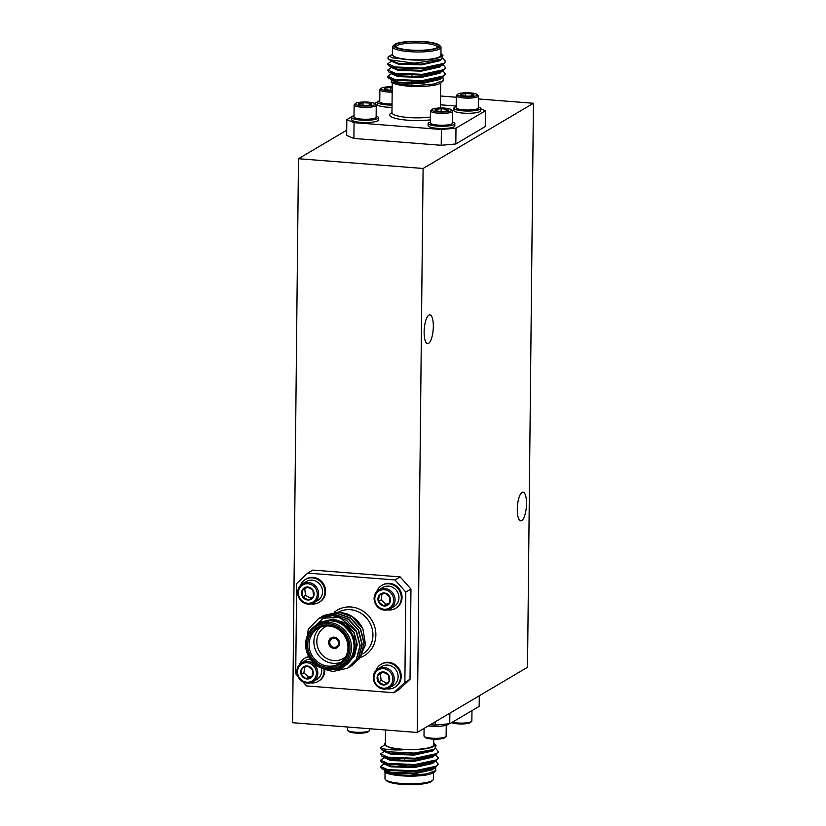 <?xml version="1.0" encoding="UTF-8"?>
<svg xmlns="http://www.w3.org/2000/svg" width="826" height="826" viewBox="0 0 826 826"><rect width="100%" height="100%" fill="white"/><g stroke="black" fill="none" stroke-linecap="round" stroke-linejoin="round"><path stroke-width="1.24" d="M417.202 732.466L423.108 168.473L533.431 103.271L527.525 667.263L417.202 732.466L292.569 722.709L298.475 158.716L346.724 130.209M298.475 158.716L423.108 168.473M400.166 576.909L410.956 589.041L405.814 592.087L395.014 579.955L400.166 576.909L312.837 570.074L307.685 573.12L296.658 583.538L295.708 673.779L297.835 676.174M410.016 679.282L398.979 689.71L393.837 692.746L404.864 682.328L410.016 679.282L410.956 589.041M440.516 95.992L456.272 97.231M478.378 98.955L533.431 103.271M354.034 115.372L346.827 119.625L354.065 122.651L441.394 129.486L455.983 128.164L455.818 143.961L485.244 126.574L485.409 110.777L480.577 108.753M455.818 143.961L441.229 145.283L441.394 129.486M354.065 122.651L353.9 138.448L441.229 145.283M353.9 138.448L346.662 135.412L346.827 119.625M522.042 492.368A14.424 4.481 -85.5 0 1 523.023 492.12A14.424 4.481 -85.5 0 1 526.358 506.844A14.424 4.481 -85.5 0 1 520.772 520.876A14.424 4.481 -85.5 0 1 517.334 507.691A14.424 4.481 -85.5 0 1 522.042 492.368M428.88 315.119A14.424 4.481 -85.5 0 1 429.861 314.861A14.424 4.481 -85.5 0 1 433.196 329.584A14.424 4.481 -85.5 0 1 427.61 343.616A14.424 4.481 -85.5 0 1 424.172 330.431A14.424 4.481 -85.5 0 1 428.88 315.119M363.027 105.274L363.058 102.734L369.583 103.054L369.563 105.088M359.103 104.499L358.68 103.704L363.058 102.734A6.649 1.342 0.6 0 0 358.68 103.704A6.649 1.342 0.6 0 0 358.701 104.241A6.649 1.342 0.6 0 0 360.838 104.995A6.649 1.342 0.6 0 0 367.353 105.325A6.649 1.342 0.6 0 0 371.71 104.375A6.649 1.342 0.6 0 0 371.731 104.355L371.7 104.386M369.583 103.054L371.731 104.355A6.649 1.342 0.6 0 0 369.583 103.054A6.649 1.342 0.6 0 0 363.058 102.734M372.702 105.429A9.953 2.013 0.6 0 0 374.952 103.715A9.953 2.013 0.6 0 0 365.226 102.011A9.953 2.013 0.6 0 0 355.479 103.508A9.953 2.013 0.6 0 0 360.755 105.78A9.953 2.013 0.6 0 0 372.702 105.429M355.479 103.508L354.385 104.53A11.058 2.241 0.6 0 0 354.137 104.995A11.058 2.241 0.6 0 0 361.303 107.163A11.058 2.241 0.6 0 0 373.528 106.668A11.058 2.241 0.6 0 0 376.253 105.222A11.058 2.241 0.6 0 0 376.016 104.757L374.952 103.715M354.137 104.995L354.013 116.91A11.058 2.241 0.6 0 0 354.251 117.375A11.058 2.241 0.6 0 0 362.273 119.161A11.058 2.241 0.6 0 0 373.404 118.583A11.058 2.241 0.6 0 0 375.882 117.602A11.058 2.241 0.6 0 0 376.129 117.137L376.253 105.222M375.882 117.602L375.345 118.108A10.501 2.127 -179.4 0 1 372.98 119.037A10.501 2.127 -179.4 0 1 362.407 119.594A10.501 2.127 -179.4 0 1 354.788 117.891L354.251 117.375M354.024 115.929A13.361 2.705 0.6 0 0 351.7 117.426A13.361 2.705 0.6 0 0 360.363 120.049A13.361 2.705 0.6 0 0 375.128 119.44A13.361 2.705 0.6 0 0 378.432 117.705A13.361 2.705 0.6 0 0 376.14 116.156M351.7 117.426L351.68 119.677A13.361 2.705 0.6 0 0 360.332 122.3A13.361 2.705 0.6 0 0 375.107 121.701A13.361 2.705 0.6 0 0 378.401 119.956L378.432 117.705M384.978 88.155L385.432 89.507A6.649 1.342 -179.4 0 1 384.441 89.022A6.649 1.342 -179.4 0 1 384.978 88.155A6.649 1.342 -179.4 0 1 390.502 87.463L384.978 88.155M390.471 90.148L390.502 87.463A6.649 1.342 -179.4 0 1 392.216 87.504M392.205 88.351L390.502 87.463M392.185 90.148A6.649 1.342 -179.4 0 1 391.4 90.158A6.649 1.342 -179.4 0 1 385.432 89.507M392.185 90.829A9.953 2.013 -179.4 0 1 381.22 88.289A9.953 2.013 -179.4 0 1 392.226 86.823M392.164 92.13A11.058 2.241 -179.4 0 1 379.877 89.776A11.058 2.241 -179.4 0 1 380.125 89.322L381.22 88.289M392.04 104.045A11.058 2.241 -179.4 0 1 379.991 102.156A11.058 2.241 -179.4 0 1 379.784 101.846A11.058 2.241 -179.4 0 1 379.753 101.691L379.877 89.776M379.991 102.156L380.528 102.682A10.501 2.127 0.6 0 0 392.04 104.468M392.03 105.057A13.361 2.705 -179.4 0 1 377.451 102.207A13.361 2.705 -179.4 0 1 379.764 100.71M392.009 107.308A13.361 2.705 -179.4 0 1 377.42 104.468L377.451 102.207M455.983 128.164L485.409 110.777M456.179 106.027L440.423 104.799M377.451 102.125L374.385 103.343M452.545 122.145A13.361 2.705 -179.4 0 1 454.837 123.683L454.816 125.934A13.361 2.705 -179.4 0 1 441.889 128.505A13.361 2.705 -179.4 0 1 428.126 125.851A13.361 2.705 -179.4 0 1 428.095 125.655L428.116 123.404A13.361 2.705 -179.4 0 1 430.439 121.907M456.179 106.699A13.361 2.705 0.6 0 0 453.856 108.185L453.835 110.447A13.361 2.705 0.6 0 0 467.165 113.286A13.361 2.705 0.6 0 0 480.556 110.725L480.577 108.464A13.361 2.705 0.6 0 0 478.295 106.926M473.887 95.114L473.845 95.155A6.649 1.342 0.6 0 0 473.887 95.114A6.649 1.342 0.6 0 0 471.739 93.823L473.752 95.227M471.718 95.857L471.739 93.823A6.649 1.342 0.6 0 0 465.214 93.493L471.739 93.823M465.183 96.043L465.214 93.493A6.649 1.342 0.6 0 0 460.836 94.463L465.214 93.493M461.259 95.269L460.836 94.463A6.649 1.342 0.6 0 0 460.846 95A6.649 1.342 0.6 0 0 462.983 95.764A6.649 1.342 0.6 0 0 469.509 96.084A6.649 1.342 0.6 0 0 473.866 95.135M459.865 93.39A9.953 2.013 0.6 0 0 457.625 94.278A9.953 2.013 0.6 0 0 467.34 96.807A9.953 2.013 0.6 0 0 477.098 94.474A9.953 2.013 0.6 0 0 469.88 92.863A9.953 2.013 0.6 0 0 459.865 93.39M457.625 94.278L456.53 95.3A11.058 2.241 0.6 0 0 456.293 95.764A11.058 2.241 0.6 0 0 467.32 98.118A11.058 2.241 0.6 0 0 478.409 95.992A11.058 2.241 0.6 0 0 478.171 95.527L477.098 94.474M456.293 95.764L456.169 107.669A11.058 2.241 0.6 0 0 456.396 108.134A11.058 2.241 0.6 0 0 464.429 109.92A11.058 2.241 0.6 0 0 475.549 109.342A11.058 2.241 0.6 0 0 478.037 108.361A11.058 2.241 0.6 0 0 478.285 107.907L478.409 95.992M478.037 108.361L477.49 108.877A10.501 2.127 -179.4 0 1 467.196 110.457A10.501 2.127 -179.4 0 1 456.933 108.66L456.396 108.134M453.856 108.185A13.361 2.705 0.6 0 0 467.186 111.035A13.361 2.705 0.6 0 0 480.577 108.464M442.912 58.326L445.482 61.217L443.975 63.365L422.354 68.052L395.055 66.958L387.859 63.747L391.669 61.041M443.046 64.707L445.42 67.484L443.903 69.632L422.292 74.319L394.993 73.225L387.797 70.014L391.607 67.309M393.052 67.319L394.993 66.947M429.881 67.329L432.339 67.742M442.984 70.974L445.348 73.751L443.841 75.899L422.22 80.587L394.921 79.492L387.724 76.281L391.534 73.576M392.99 73.586L394.931 73.215M396.759 73.535A28.796 5.834 0.6 0 0 394.694 73.958M392.123 54.578L389.407 56.054L392.154 57.82L400.331 58.708A25.338 5.132 0.6 0 0 429.696 59.513A25.338 5.132 0.6 0 0 441.549 54.165L442.932 55.518L441.435 59.307L414.115 63.158L389.252 59.73L387.921 58.171M445.431 61.609L442.891 64.789L422.344 68.837L395.045 67.742L389.139 65.966L387.952 64.139M445.369 67.877L442.829 71.057L422.282 75.104L394.983 74.01L389.067 72.234L387.879 70.406M394.983 67.732L397.523 67.371M426.846 67.68L429.871 68.104M445.297 74.144L442.767 77.314L422.22 81.371L394.921 80.277L389.005 78.501L387.817 76.673M388.54 59.276A28.796 5.834 -179.4 0 1 387.921 58.047A28.796 5.834 -179.4 0 1 388.55 56.849L389.356 56.096M400.331 58.708L394.58 56.922L392.113 54.712L392.567 53.762M441.549 54.165A25.338 5.132 0.6 0 0 440.95 53.69M392.639 46.814L392.556 54.712A24.191 4.894 0.6 0 0 416.696 59.864A24.191 4.894 0.6 0 0 440.939 55.218L441.022 47.319A24.191 4.894 -179.4 0 1 416.779 51.966A24.191 4.894 -179.4 0 1 392.639 46.814A24.191 4.894 -179.4 0 1 393.176 45.812L394.312 44.738A23.035 4.667 0.6 0 0 416.8 50.603A23.035 4.667 0.6 0 0 439.391 45.213A23.035 4.667 0.6 0 0 418.214 41.3A23.035 4.667 0.6 0 0 395.014 44.232A23.035 4.667 0.6 0 0 394.312 44.738M439.391 45.213L440.506 46.308A24.191 4.894 -179.4 0 1 441.022 47.319M396.325 44.336A21.652 4.388 -179.4 0 1 422.571 41.775A21.652 4.388 -179.4 0 1 438.017 47.072A21.652 4.388 -179.4 0 1 416.8 50.324A21.652 4.388 -179.4 0 1 395.644 46.628A21.652 4.388 -179.4 0 1 396.325 44.336M436.944 78.542A25.338 5.132 -179.4 0 1 438.296 78.976M443.345 80.721L441.26 82.683A25.338 5.132 -179.4 0 1 416.418 86.493A25.338 5.132 -179.4 0 1 391.669 82.166L391.245 81.753M392.174 79.657A25.338 5.132 -179.4 0 1 393.155 79.12M394.023 79.317A24.191 4.894 0.6 0 0 393.548 79.564A24.191 4.894 0.6 0 0 392.546 80.401M437.553 79.172A24.191 4.894 0.6 0 0 436.19 78.718M391.534 79.874L391.245 81.743L400.331 84.52L417.213 85.46L433.826 84.025L443.417 80.649L442.85 77.272M432.69 73.937L430.284 73.524M395.633 74.133L400.259 73.989M437.274 47.609A20.505 4.151 0.6 0 0 437.336 47.288A20.505 4.151 0.6 0 0 420.166 43.004A20.505 4.151 0.6 0 0 397.399 45.554A20.505 4.151 0.6 0 0 396.325 46.855A20.505 4.151 0.6 0 0 396.387 47.175M394.58 56.922L392.113 54.712M441.229 59.41L440.062 60.711L421.559 64.872L398.194 64.087L392.04 61.444L392.051 60.659M441.167 65.677L439.99 66.978L421.497 71.139L398.132 70.355L391.978 67.711L392.267 66.328M392.257 67.112L393.093 66.534M433.34 66.792L435.034 67.247M441.094 71.945L439.928 73.246L421.425 77.407L398.07 76.622L391.906 73.979L392.205 72.595M392.195 73.38L393.021 72.802M433.278 73.06L434.972 73.514M441.032 78.212L439.866 79.513L421.363 83.663L397.998 82.889L391.844 80.246L392.144 78.862M391.968 79.854L392.959 79.069M441.435 59.307L439.05 60.535L421.57 64.087L398.204 63.303L389.252 59.73M441.229 64.748L440.506 65.791M442.891 64.789L438.988 66.803L421.497 70.355L398.142 69.57L389.139 65.966M435.044 66.462L436.489 66.927M441.156 71.015L440.444 72.058M442.829 71.057L438.916 73.07L421.436 76.622L398.08 75.837L389.067 72.234M434.982 72.729L436.427 73.194M441.094 77.283L440.372 78.325M442.767 77.314L438.854 79.337L421.374 82.889L398.008 82.104L389.005 78.501M454.837 123.683A13.361 2.705 -179.4 0 1 441.92 126.254A13.361 2.705 -179.4 0 1 428.147 123.59A13.361 2.705 -179.4 0 1 428.116 123.404M430.656 123.353L431.193 123.879A10.501 2.127 0.6 0 0 441.456 125.666A10.501 2.127 0.6 0 0 451.75 124.086L452.297 123.58A11.058 2.241 -179.4 0 1 441.456 125.242A11.058 2.241 -179.4 0 1 430.656 123.353A11.058 2.241 -179.4 0 1 430.449 123.043A11.058 2.241 -179.4 0 1 430.429 122.888L430.553 110.973A11.058 2.241 -179.4 0 1 430.79 110.519L431.884 109.486A9.953 2.013 -179.4 0 1 441.642 107.989A9.953 2.013 -179.4 0 1 451.357 109.693A9.953 2.013 -179.4 0 1 442.984 112.016A9.953 2.013 -179.4 0 1 431.688 110.044A9.953 2.013 -179.4 0 1 431.884 109.486M452.514 122.96A11.058 2.241 -179.4 0 1 452.545 123.115A11.058 2.241 -179.4 0 1 452.297 123.58M451.357 109.693L452.431 110.736A11.058 2.241 -179.4 0 1 452.669 111.211A11.058 2.241 -179.4 0 1 441.972 113.327A11.058 2.241 -179.4 0 1 430.573 111.128A11.058 2.241 -179.4 0 1 430.553 110.973M436.097 110.705A6.649 1.342 -179.4 0 1 435.106 110.219A6.649 1.342 -179.4 0 1 435.643 109.352A6.649 1.342 -179.4 0 1 441.167 108.66A6.649 1.342 -179.4 0 1 447.134 109.311A6.649 1.342 -179.4 0 1 448.126 110.354A6.649 1.342 -179.4 0 1 447.589 110.663A6.649 1.342 -179.4 0 1 442.075 111.355A6.649 1.342 -179.4 0 1 436.097 110.705L435.643 109.352L441.167 108.66L441.136 111.345M447.589 110.663L447.134 109.311L441.167 108.66M447.124 110.818L447.134 109.311M451.615 722.636A9.953 2.013 0.6 0 0 461.724 723.968A9.953 2.013 0.6 0 0 470.521 722.471L471.615 721.449A11.058 2.241 0.6 0 0 471.863 720.984L471.966 710.608M452.328 722.223A11.058 2.241 0.6 0 0 463.469 723.07A11.058 2.241 0.6 0 0 471.615 721.449M449.86 713.158L449.747 723.741L479.173 706.354L479.276 695.771M449.747 723.741L435.157 725.063L435.188 721.831M385.732 769.264L384.906 769.842M384.648 770.255L390.77 773.084L414.136 773.859L432.638 769.708L433.805 768.407M385.794 762.997L384.968 763.575M384.978 762.79L384.679 764.174L390.843 766.817L414.198 767.591L432.7 763.441L433.867 762.14M427.806 757.442L426.113 756.988M385.866 756.73L385.03 757.308M385.04 756.523L384.74 757.907L390.905 760.55L414.27 761.335L432.762 757.174L433.939 755.873M384.823 750.762L384.813 751.639L390.966 754.283L414.332 755.067L432.834 750.906L434.001 749.605M384.885 744.587L384.875 745.372L391.039 748.015L405.163 749.626A25.338 5.132 0.6 0 0 434.331 743.813A25.338 5.132 0.6 0 0 433.733 743.338M384.761 744.835L380.703 747.592C381.096 749.068 392.794 750.648 405.163 749.626M387.704 763.41L385.763 763.771M384.307 763.771L380.497 766.476L387.693 769.687L414.993 770.782L436.613 766.094L438.121 763.947L435.756 761.169M425.111 757.938L422.654 757.525M387.766 757.143L385.825 757.514M384.379 757.504L380.569 760.209L387.766 763.42L415.065 764.515L436.675 759.827L438.193 757.679L435.818 754.902M384.441 751.237L380.631 753.942L387.828 757.153L415.127 758.247L436.748 753.56L438.255 751.412L435.756 748.562M384.451 770.152L384.358 771.732L393.011 774.416L409.283 775.387L426.619 773.921L435.849 770.627L435.56 767.499L438.069 764.339M380.549 766.962L381.777 768.696L387.683 770.472L414.993 771.567L435.539 767.509L431.626 769.533L414.146 773.084L390.781 772.3L381.777 768.696M422.644 758.299L419.618 757.876M390.295 757.566L387.755 757.927M380.652 760.601L381.839 762.429L387.755 764.205L415.055 765.299L435.601 761.242L438.141 758.072M380.724 754.334L381.911 756.162L387.817 757.938L415.117 759.032L435.663 754.985L438.203 751.805M380.765 748.119L381.973 749.894L388.592 751.805A28.796 5.834 -179.4 0 1 380.693 747.695A28.796 5.834 -179.4 0 1 380.703 747.592M384.534 743.514L384.74 743.307A25.338 5.132 0.6 0 0 384.534 743.514L385.484 745.465C387.095 746.838 390.781 747.922 396.542 748.728M434.331 743.813L436.056 745.506L434.538 749.327L413.94 753.064L388.592 751.805M384.916 769.058L384.627 769.77M433.144 768.521L433.867 767.478M428.539 762.759L429.169 763.379M381.839 762.429L390.843 766.032L414.208 766.817L431.688 763.265L435.601 761.242M433.216 762.253L433.929 761.211M429.262 757.122L427.816 756.657M381.911 756.162L390.915 759.765L414.27 760.55L431.761 756.998L435.663 754.985M433.278 755.986L434.001 754.943M381.973 749.894L390.977 753.498L414.342 754.283L431.822 750.731L434.538 749.327M385.05 772.289L384.978 778.65A24.191 4.894 0.6 0 0 385.494 779.672A24.191 4.894 0.6 0 0 409.118 783.802A24.191 4.894 0.6 0 0 432.824 780.167A24.191 4.894 0.6 0 0 433.361 779.155L433.423 772.795M432.824 780.167L431.688 781.231A23.035 4.667 -179.4 0 1 409.107 784.7A23.035 4.667 -179.4 0 1 386.609 780.766L385.494 779.672M388.922 763.627A20.505 4.151 0.6 0 0 388.819 764.029A20.505 4.151 0.6 0 0 388.901 764.411M397.492 759.073A18.203 3.686 -179.4 0 1 402.541 758.505M413.991 758.475A18.203 3.686 -179.4 0 1 417.915 758.826M426.98 763.079A18.203 3.686 -179.4 0 1 423.552 764.432M406.216 765.588A18.203 3.686 -179.4 0 1 396.666 764.504M385.35 742.832A25.338 5.132 0.6 0 0 384.74 743.297L384.72 743.317M435.157 725.063L430.367 724.691M433.774 739.156L433.712 744.866A24.191 4.894 -179.4 0 1 432.452 746.415A24.191 4.894 -179.4 0 1 405.587 749.409A24.191 4.894 -179.4 0 1 385.339 744.36L385.484 729.988M388.044 763.472A28.796 5.834 0.6 0 0 386.258 763.895M430.687 768.49A25.338 5.132 -179.4 0 1 431.884 768.934M435.849 770.627L434.032 772.331A25.338 5.132 -179.4 0 1 409.2 776.141A25.338 5.132 -179.4 0 1 384.451 771.814A25.338 5.132 -179.4 0 1 384.389 771.752M429.943 768.686A24.191 4.894 -179.4 0 1 431.141 769.151M391.565 774.179A24.191 4.894 -179.4 0 1 385.215 771.319M385.391 769.966A24.191 4.894 -179.4 0 1 386.103 769.357M448.549 723.855A13.361 2.705 -179.4 0 1 428.333 725.889M441.332 726.095A11.058 2.241 -179.4 0 1 429.004 725.971M446.236 725.269L446.123 736.203A11.058 2.241 -179.4 0 1 445.875 736.658A11.058 2.241 -179.4 0 1 435.034 738.32A11.058 2.241 -179.4 0 1 424.234 736.431A11.058 2.241 -179.4 0 1 424.027 736.121A11.058 2.241 -179.4 0 1 424.006 735.966L424.079 728.398M445.875 736.658L444.78 737.69A9.953 2.013 -179.4 0 1 435.034 739.177A9.953 2.013 -179.4 0 1 425.307 737.484L424.234 736.431M347.622 727.025L347.591 729.988A11.058 2.241 0.6 0 0 347.829 730.452A11.058 2.241 0.6 0 0 355.851 732.239A11.058 2.241 0.6 0 0 366.981 731.66A11.058 2.241 0.6 0 0 369.47 730.68A11.058 2.241 0.6 0 0 369.707 730.215L369.728 728.749M347.829 730.452L348.902 731.506A9.953 2.013 0.6 0 0 356.12 733.106A9.953 2.013 0.6 0 0 366.135 732.59A9.953 2.013 0.6 0 0 368.375 731.702L369.47 730.68M304.701 667.119L303.906 672.87L308.862 677.227L312.145 676.081M311.949 676.814L312.837 670.423L307.881 666.076L302.037 668.11L301.149 674.501L306.105 678.858L311.949 676.814A6.649 6.174 59.4 0 1 301.149 674.501A6.649 6.174 59.4 0 1 307.881 666.076A6.649 6.174 59.4 0 1 311.949 676.814M308.862 677.227L306.105 678.858M303.906 672.87L301.149 674.501M303.472 663.185A9.953 9.241 59.4 0 1 316.327 674.47A9.953 9.241 59.4 0 1 301.17 679.746A9.953 9.241 59.4 0 1 303.472 663.185M303.441 661.936A11.058 10.273 59.4 0 1 316.668 667.935A11.058 10.273 59.4 0 1 312.971 681.78A11.058 10.273 59.4 0 1 298.506 677.485A11.058 10.273 59.4 0 1 301.717 662.741A11.058 10.273 59.4 0 1 303.441 661.936M301.717 662.741L305.599 660.439A11.058 10.273 59.4 0 1 307.324 659.644A11.058 10.273 59.4 0 1 310.246 659.107M321.417 668.11A11.058 10.273 59.4 0 1 316.854 679.478L312.971 681.78M299.528 664.517A13.361 12.411 59.4 0 1 304.608 658.353A13.361 12.411 59.4 0 1 306.683 657.393A13.361 12.411 59.4 0 1 308.852 656.856M323.988 669.184A13.361 12.411 59.4 0 1 318.206 681.357A13.361 12.411 59.4 0 1 310.37 682.834M304.608 658.353L305.341 657.919A13.361 12.411 59.4 0 1 307.417 656.959A13.361 12.411 59.4 0 1 308.697 656.587M324.783 669.535A13.361 12.411 59.4 0 1 318.939 680.923L318.206 681.357M302.739 681.677L306.508 685.91L393.837 692.746M320.436 622.236L333.415 619.201L345.227 623.248L353.858 632.654L356.997 643.815L354.829 654.904M305.672 646.056L308.274 629.36L318.599 618.519L332.692 615.587L346.476 620.326L356.522 631.332L360.198 645.622L356.564 659.334L347.756 668.162M319.476 617.972L334.736 614.379L348.51 619.128L358.567 630.124L362.242 644.414L358.608 658.126L349.801 666.954M321.52 616.764L336.781 613.171L350.554 617.92L360.611 628.916L364.287 643.206L360.652 656.918L351.845 665.746M323.565 615.556L338.825 611.963L347.075 613.842A28.796 26.742 -120.6 0 1 362.882 628.793L352.341 616.857L338.567 612.118L323.689 615.484M314.665 626.263L318.588 623.331L331.381 620.409L340.777 622.443L354.117 636.805L354.457 655.937L340.859 669.401L322.047 668.358M318.599 618.519A28.796 26.742 59.4 0 1 339.548 617.187L323.131 618.292L309.977 630.919M339.548 617.187L356.264 631.487L359.95 645.767L356.316 659.478L347.622 668.234L332.868 671.528L323.823 669.101M318.402 618.633L334.489 614.534L348.262 619.273L358.308 630.279L361.984 644.559L358.35 658.281L348.634 667.604M320.385 617.466L336.523 613.326L350.307 618.065L360.353 629.071L364.029 643.351L360.394 657.073L350.678 666.396M322.429 616.258L323.431 615.628M358.845 659.406L365.526 644.745L362.882 628.793M318.619 623.31L331.629 620.264L334.819 620.698M320.695 622.081L333.673 619.056L345.485 623.093L354.106 632.499L357.286 644.476L354.406 656.061M334.127 637.166A5.761 5.348 -120.6 0 0 329.46 645.519A5.761 5.348 -120.6 0 0 339.31 641.606A5.761 5.348 -120.6 0 0 334.127 637.166M331.174 637.817A5.761 5.348 -120.6 0 0 329.533 645.478A5.761 5.348 -120.6 0 0 337.029 647.739M328.8 622.37A24.191 22.467 59.4 0 1 350.596 641.038A24.191 22.467 59.4 0 1 340.859 666.881A24.191 22.467 59.4 0 1 309.213 657.496A24.191 22.467 59.4 0 1 316.244 625.241A24.191 22.467 59.4 0 1 328.8 622.37M328.418 623.723A23.035 21.393 -120.6 0 0 309.161 656.081A23.035 21.393 -120.6 0 0 346.972 659.034A23.035 21.393 -120.6 0 0 328.418 623.723M328.407 625.075A21.652 20.113 59.4 0 1 345.846 658.27A21.652 20.113 59.4 0 1 310.297 655.493A21.652 20.113 59.4 0 1 328.407 625.075M328.758 625.984A20.505 19.039 -120.6 0 0 318.113 628.41A20.505 19.039 -120.6 0 0 312.156 655.751A20.505 19.039 -120.6 0 0 338.98 663.712A20.505 19.039 -120.6 0 0 347.23 641.802A20.505 19.039 -120.6 0 0 328.758 625.984M341.262 662.111A20.505 19.039 59.4 0 1 316.936 652.922A20.505 19.039 59.4 0 1 320.622 627.182M327.344 625.922A18.203 16.902 -120.6 0 0 319.517 651.404A18.203 16.902 -120.6 0 0 345.609 656.825M395.014 579.955L307.685 573.12M404.864 682.328L405.814 592.087M334.499 669.359A25.338 23.531 -120.6 0 0 354.922 649.515A25.338 23.531 -120.6 0 0 340.777 622.443M340.859 666.881L343.43 665.364A24.191 22.467 -120.6 0 0 353.167 639.51A24.191 22.467 -120.6 0 0 331.371 620.853A24.191 22.467 -120.6 0 0 318.815 623.713L316.244 625.241M334.189 638.25A4.605 4.275 -120.6 0 0 330.452 644.93A4.605 4.275 -120.6 0 0 338.34 641.802A4.605 4.275 -120.6 0 0 334.189 638.25M386.774 688.822A13.361 12.411 -120.6 0 0 394.611 687.335A13.361 12.411 -120.6 0 0 400.434 675.616A13.361 12.411 -120.6 0 0 392.794 664.135A13.361 12.411 -120.6 0 0 381.013 664.331A13.361 12.411 -120.6 0 0 375.944 670.495M394.611 687.335L395.355 686.902A13.361 12.411 -120.6 0 0 401.178 675.183A13.361 12.411 -120.6 0 0 393.527 663.691A13.361 12.411 -120.6 0 0 381.757 663.898L381.013 664.331M389.387 687.759L393.269 685.466A11.058 10.273 -120.6 0 0 398.08 675.761A11.058 10.273 -120.6 0 0 391.761 666.252A11.058 10.273 -120.6 0 0 382.015 666.417L378.132 668.719A11.058 10.273 -120.6 0 0 374.921 683.463A11.058 10.273 -120.6 0 0 389.387 687.759A11.058 10.273 -120.6 0 0 394.198 678.053A11.058 10.273 -120.6 0 0 387.879 668.544A11.058 10.273 -120.6 0 0 378.132 668.719M387.115 669.721A9.953 9.241 -120.6 0 0 374.044 678.982A9.953 9.241 -120.6 0 0 389.067 686.633A9.953 9.241 -120.6 0 0 387.115 669.721M388.447 674.873A6.649 6.174 -120.6 0 0 377.606 675.492A6.649 6.174 -120.6 0 0 384.152 684.971A6.649 6.174 -120.6 0 0 388.447 674.873L389.201 681.398L384.152 684.971L378.36 682.018L377.606 675.492L382.655 671.92L388.447 674.873M377.606 675.492L382.954 672.034M386.682 683.216L381.116 680.387L378.36 682.018M381.116 680.387L380.363 673.861M311.195 603.878A13.361 12.411 -120.6 0 0 319.032 602.402L319.765 601.968A13.361 12.411 -120.6 0 0 323.647 584.147A13.361 12.411 -120.6 0 0 306.167 578.964L305.434 579.398A13.361 12.411 -120.6 0 0 300.365 585.551M376.77 591.53A13.361 12.411 59.4 0 1 381.849 585.376L382.583 584.942A13.361 12.411 59.4 0 1 400.063 590.125A13.361 12.411 59.4 0 1 396.181 607.946L395.447 608.38A13.361 12.411 59.4 0 1 393.372 609.34A13.361 12.411 59.4 0 1 387.6 609.856M381.849 585.376A13.361 12.411 59.4 0 1 399.33 590.559A13.361 12.411 59.4 0 1 395.447 608.38M378.958 589.754L382.841 587.462A11.058 10.273 59.4 0 1 384.555 586.667A11.058 10.273 59.4 0 1 397.791 592.655A11.058 10.273 59.4 0 1 394.095 606.501L390.213 608.793A11.058 10.273 59.4 0 1 388.488 609.598A11.058 10.273 59.4 0 1 375.262 603.6A11.058 10.273 59.4 0 1 378.958 589.754A11.058 10.273 59.4 0 1 393.424 594.049A11.058 10.273 59.4 0 1 390.213 608.793M387.745 608.772A9.953 9.241 59.4 0 1 374.89 597.487A9.953 9.241 59.4 0 1 390.048 592.201A9.953 9.241 59.4 0 1 387.745 608.772M389.191 603.837A6.649 6.174 59.4 0 1 378.38 601.524A6.649 6.174 59.4 0 1 385.123 593.099A6.649 6.174 59.4 0 1 389.191 603.837L390.079 597.446L385.123 593.099L379.268 595.133L378.38 601.524L383.347 605.881L389.191 603.837M378.38 601.524L381.137 599.893L386.103 604.25L383.347 605.881M386.103 604.25L389.387 603.104M381.942 594.131L381.137 599.893M319.032 602.402A13.361 12.411 -120.6 0 0 322.914 584.581A13.361 12.411 -120.6 0 0 305.434 579.398M313.797 602.815L317.68 600.523A11.058 10.273 -120.6 0 0 322.501 590.817A11.058 10.273 -120.6 0 0 316.172 581.318A11.058 10.273 -120.6 0 0 306.436 581.483L302.543 583.775A11.058 10.273 -120.6 0 0 297.732 593.481A11.058 10.273 -120.6 0 0 304.051 602.99A11.058 10.273 -120.6 0 0 313.797 602.815A11.058 10.273 -120.6 0 0 317.019 588.071A11.058 10.273 -120.6 0 0 302.543 583.775M304.113 602.226A9.953 9.241 -120.6 0 0 317.184 592.975A9.953 9.241 -120.6 0 0 302.161 585.324A9.953 9.241 -120.6 0 0 304.113 602.226M302.781 597.074A6.649 6.174 -120.6 0 0 313.612 596.455A6.649 6.174 -120.6 0 0 307.065 586.987A6.649 6.174 -120.6 0 0 302.781 597.074L302.027 590.559L307.065 586.987L312.868 589.94L313.612 596.455L308.573 600.027L302.781 597.074L305.537 595.443L304.784 588.928L302.027 590.559M311.092 598.272L305.537 595.443M304.784 588.928L307.375 587.09M430.46 119.853A26.494 5.369 -179.4 0 1 398.844 119.099A26.494 5.369 -179.4 0 1 391.947 112.759M392.267 82.641L391.958 112.687A24.191 4.894 0.6 0 0 405.205 117.209A24.191 4.894 0.6 0 0 430.491 117.034M362.697 653.975A24.191 22.467 -120.6 0 0 369.49 622.154A24.191 22.467 -120.6 0 0 338.495 612.107M334.396 612.138A26.494 24.604 59.4 0 1 372.134 620.739A26.494 24.604 59.4 0 1 360.425 657.548M421.084 81.433L421.084 80.649M421.146 75.166L421.157 74.381M421.208 68.899L421.219 68.114M411.823 85.419L411.833 83.963M411.864 81.66L411.875 80.876M411.926 75.393L411.937 74.608M411.988 69.126L411.998 68.341M387.859 63.747L387.848 64.531M387.797 70.014L387.786 70.799M387.724 76.281L387.714 77.066M445.482 61.227L445.472 62.002M445.42 67.484L445.41 68.269M445.348 73.751L445.348 74.536M440.65 83.147L440.382 107.999M452.669 111.211L452.545 123.115M384.627 769.656L384.617 770.441M388.757 769.884L388.747 770.668M388.736 771.866L388.726 772.651M429.778 768.717L429.768 769.502M438.121 764.731L438.121 763.947M438.183 758.464L438.193 757.679M438.245 752.197L438.255 751.412M380.487 767.261L380.497 766.476M380.559 760.994L380.569 760.209M380.621 754.727L380.631 753.942M380.683 748.459L380.693 747.695M404.771 758.536L404.761 759.321M413.991 758.309L413.981 759.094"/></g></svg>
